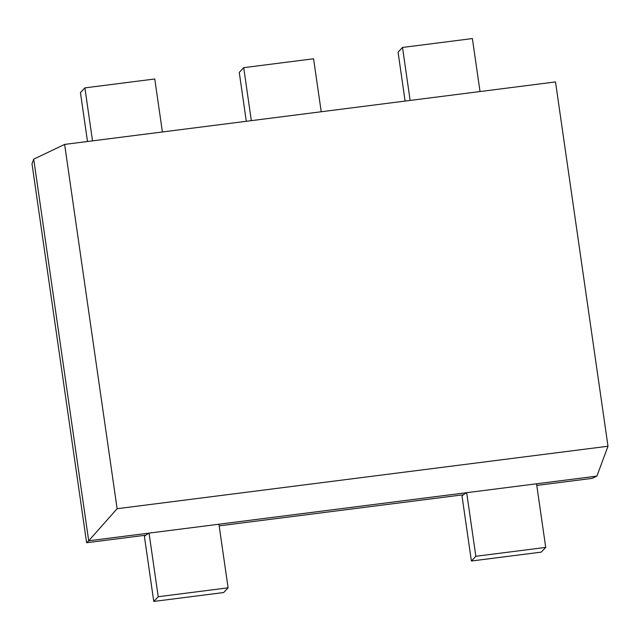 <?xml version="1.0" encoding="UTF-8"?>
<svg xmlns="http://www.w3.org/2000/svg" width="640" height="640" viewBox="0 0 640 640"><rect width="100%" height="100%" fill="white"/><g stroke="black" fill="none" stroke-linecap="round" stroke-linejoin="round"><path stroke-width="0.96" d="M536.784 485.424L592.136 478.384L596.896 476.112L608 446.232L555.504 81.936L64.624 144.416L117.12 508.712L608 446.232M219.16 525.856L463.248 494.784L466.672 492.688L596.896 476.112M86.608 542.728L88.704 540.792L33.712 159.168L32 163.76L86.608 542.728L145.624 535.216L149.048 533.112L466.672 492.688L475.84 556.296L545.712 547.4L541.272 552.12L471.392 561.016L475.84 556.296M471.392 561.016L462.032 496.072L463.248 494.784M117.12 508.712L88.704 540.792L149.048 533.112L158.216 596.72L153.768 601.44L144.416 536.504L145.624 535.216M33.712 159.168L64.624 144.416M480.024 91.544L472.384 38.56L402.512 47.456L398.064 52.176L405.112 101.08M536.544 483.792L545.712 547.4M410.144 100.44L402.512 47.456M321.216 111.76L313.576 58.776L243.704 67.664L239.256 72.392L246.304 121.288M251.336 120.648L243.704 67.664M153.768 601.44L223.648 592.544L228.096 587.824L218.928 524.224M162.4 131.968L154.768 78.984L84.888 87.88L80.448 92.6L87.496 141.504M92.528 140.864L84.888 87.88M158.216 596.72L228.096 587.824"/></g></svg>
